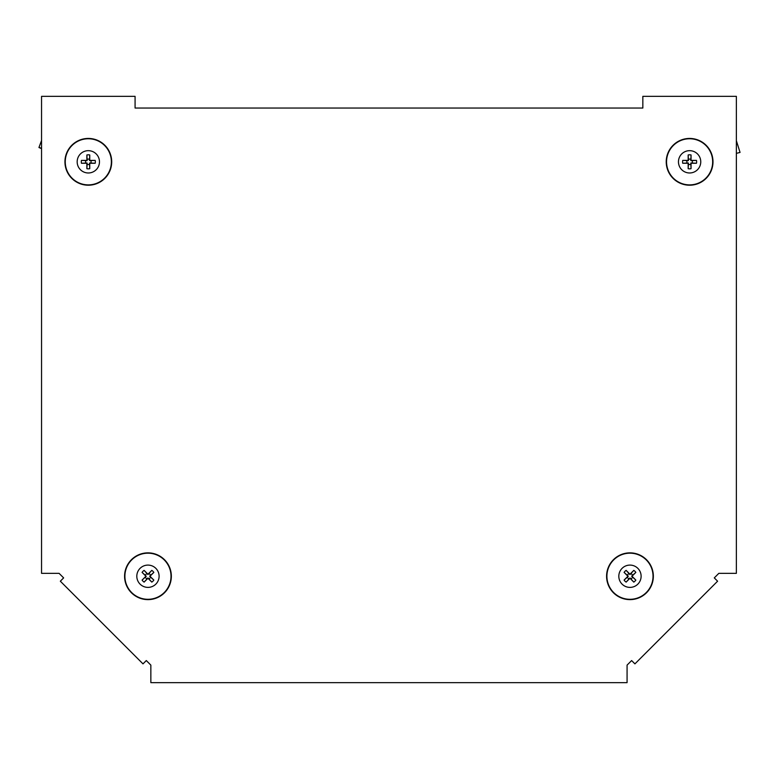 <?xml version="1.0" encoding="UTF-8"?>
<svg xmlns="http://www.w3.org/2000/svg" width="779" height="779" viewBox="0 0 779 779"><rect width="100%" height="100%" fill="white"/><g stroke="black" fill="none" stroke-linecap="round" stroke-linejoin="round"><path stroke-width="1.17" d="M63.635 577.891L59.087 573.344L41.55 573.344L41.55 96.353L135.079 96.353L135.079 108.047L642.841 108.047L642.841 96.353L736.369 96.353L736.369 573.344L718.832 573.344L714.285 577.891L717.595 581.202L634.924 663.874L631.623 660.563L627.076 665.11L627.076 682.647L150.853 682.647L150.853 665.11L146.306 660.563L142.995 663.874L60.334 581.202L63.635 577.891M41.55 140.493L38.95 147.513L41.55 148.185M38.95 147.513L41.55 148.643M77.17 161.828A11.149 11.149 0 0 1 88.319 150.668A11.149 11.149 0 0 1 99.469 161.828A11.149 11.149 0 0 1 88.319 172.977A11.149 11.149 0 0 1 77.17 161.828M111.699 161.828A23.38 23.38 0 0 0 88.319 138.438A23.38 23.38 0 0 0 64.939 161.828A23.38 23.38 0 0 0 88.319 185.207A23.38 23.38 0 0 0 111.699 161.828M95.184 163.259L90.773 163.035A2.736 2.736 0 0 0 90.773 160.61L95.184 160.386A7.011 7.011 0 0 1 95.184 163.259L89.751 163.259L89.751 168.692A7.011 7.011 0 0 1 86.878 168.692L86.878 163.259L81.454 163.259A7.011 7.011 0 0 1 81.454 160.386L86.878 160.386L86.878 154.963A7.011 7.011 0 0 1 89.751 154.963L89.751 160.386L95.184 160.386M90.773 163.035L89.517 163.025L89.751 168.692M86.878 168.692L87.102 164.272A2.736 2.736 0 0 0 89.527 164.272M87.102 164.272L87.121 163.025L85.865 163.035A2.736 2.736 0 0 1 85.865 160.61L87.121 160.63L86.878 154.963M85.865 163.035L81.454 163.259M89.751 160.386L90.773 160.61M89.751 154.963L89.517 160.63M81.454 160.386L85.865 160.61M89.527 159.374A2.736 2.736 0 0 0 87.102 159.374M155.839 584.123A11.149 11.149 0 0 1 140.074 584.123A11.149 11.149 0 0 1 140.074 568.358A11.149 11.149 0 0 1 155.839 568.358A11.149 11.149 0 0 1 155.839 584.123M131.427 559.712A23.38 23.38 0 0 0 131.427 592.77A23.38 23.38 0 0 0 164.496 592.77A23.38 23.38 0 0 0 164.496 559.712A23.38 23.38 0 0 0 131.427 559.712M144.115 570.374L147.085 573.646A2.736 2.736 0 0 0 145.361 575.369L142.09 572.399A7.011 7.011 0 0 1 144.115 570.374L147.961 574.211L151.798 570.374A7.011 7.011 0 0 1 153.833 572.399L149.987 576.236L153.833 580.082A7.011 7.011 0 0 1 151.798 582.108L147.961 578.271L144.115 582.108A7.011 7.011 0 0 1 142.09 580.082L145.926 576.236L142.09 572.399M147.085 573.646L147.961 574.542L151.798 570.374M153.833 572.399L150.551 575.369A2.736 2.736 0 0 0 148.838 573.646M150.551 575.369L149.656 576.236L150.551 577.112A2.736 2.736 0 0 1 148.838 578.836L147.961 577.94L144.115 582.108M150.551 577.112L153.833 580.082M145.926 576.236L145.361 575.369M142.09 580.082L146.267 576.236M151.798 582.108L148.838 578.836M145.361 577.112A2.736 2.736 0 0 0 147.085 578.836M736.369 153.366L740.05 152.421L736.369 140.707M678.46 161.828A11.149 11.149 0 0 1 689.61 150.668A11.149 11.149 0 0 1 700.759 161.828A11.149 11.149 0 0 1 689.61 172.977A11.149 11.149 0 0 1 678.46 161.828M712.989 161.828A23.38 23.38 0 0 0 689.61 138.438A23.38 23.38 0 0 0 666.23 161.828A23.38 23.38 0 0 0 689.61 185.207A23.38 23.38 0 0 0 712.989 161.828M696.475 163.259L692.064 163.035A2.736 2.736 0 0 0 692.064 160.61L696.475 160.386A7.011 7.011 0 0 1 696.475 163.259L691.051 163.259L691.051 168.692A7.011 7.011 0 0 1 688.169 168.692L688.169 163.259L682.745 163.259A7.011 7.011 0 0 1 682.745 160.386L688.169 160.386L688.169 154.963A7.011 7.011 0 0 1 691.051 154.963L691.051 160.386L696.475 160.386M692.064 163.035L690.807 163.025L691.051 168.692M688.169 168.692L688.393 164.272A2.736 2.736 0 0 0 690.817 164.272M688.393 164.272L688.412 163.025L687.156 163.035A2.736 2.736 0 0 1 687.156 160.61L688.412 160.63L688.169 154.963M687.156 163.035L682.745 163.259M691.051 160.386L692.064 160.61M691.051 154.963L690.807 160.63M682.745 160.386L687.156 160.61M690.817 159.374A2.736 2.736 0 0 0 688.393 159.374M637.855 568.358A11.149 11.149 0 0 1 637.855 584.123A11.149 11.149 0 0 1 622.08 584.123A11.149 11.149 0 0 1 622.08 568.358A11.149 11.149 0 0 1 637.855 568.358M613.433 592.77A23.38 23.38 0 0 0 646.502 592.77A23.38 23.38 0 0 0 646.502 559.712A23.38 23.38 0 0 0 613.433 559.712A23.38 23.38 0 0 0 613.433 592.77M624.096 580.082L627.377 577.112A2.736 2.736 0 0 0 629.091 578.836L626.131 582.108A7.011 7.011 0 0 1 624.096 580.082L627.932 576.236L624.096 572.399A7.011 7.011 0 0 1 626.131 570.374L629.968 574.211L633.804 570.374A7.011 7.011 0 0 1 635.839 572.399L632.003 576.236L635.839 580.082A7.011 7.011 0 0 1 633.804 582.108L629.968 578.271L626.131 582.108M627.377 577.112L628.273 576.236L624.096 572.399M626.131 570.374L629.091 573.646A2.736 2.736 0 0 0 627.377 575.369M629.091 573.646L629.968 574.542L630.844 573.646A2.736 2.736 0 0 1 632.558 575.369L631.662 576.236L635.839 580.082M630.844 573.646L633.804 570.374M629.968 578.271L629.091 578.836M633.804 582.108L629.968 577.94M635.839 572.399L632.558 575.369M630.844 578.836A2.736 2.736 0 0 0 632.558 577.112M111.378 161.828A23.058 23.058 0 0 0 88.319 138.759A23.058 23.058 0 0 0 65.251 161.828A23.058 23.058 0 0 0 88.319 184.886A23.058 23.058 0 0 0 111.378 161.828M111.64 161.828A23.321 23.321 0 0 0 88.319 138.506A23.321 23.321 0 0 0 64.998 161.828A23.321 23.321 0 0 0 88.319 185.149A23.321 23.321 0 0 0 111.64 161.828M131.651 559.935A23.058 23.058 0 0 0 131.651 592.546A23.058 23.058 0 0 0 164.262 592.546A23.058 23.058 0 0 0 164.262 559.935A23.058 23.058 0 0 0 131.651 559.935M131.466 559.75A23.321 23.321 0 0 0 131.466 592.731A23.321 23.321 0 0 0 164.447 592.731A23.321 23.321 0 0 0 164.447 559.75A23.321 23.321 0 0 0 131.466 559.75M712.668 161.828A23.058 23.058 0 0 0 689.61 138.759A23.058 23.058 0 0 0 666.551 161.828A23.058 23.058 0 0 0 689.61 184.886A23.058 23.058 0 0 0 712.668 161.828M712.931 161.828A23.321 23.321 0 0 0 689.61 138.506A23.321 23.321 0 0 0 666.288 161.828A23.321 23.321 0 0 0 689.61 185.149A23.321 23.321 0 0 0 712.931 161.828M613.657 592.546A23.058 23.058 0 0 0 646.278 592.546A23.058 23.058 0 0 0 646.278 559.935A23.058 23.058 0 0 0 613.657 559.935A23.058 23.058 0 0 0 613.657 592.546M613.482 592.731A23.321 23.321 0 0 0 646.453 592.731A23.321 23.321 0 0 0 646.453 559.75A23.321 23.321 0 0 0 613.482 559.75A23.321 23.321 0 0 0 613.482 592.731"/></g></svg>
